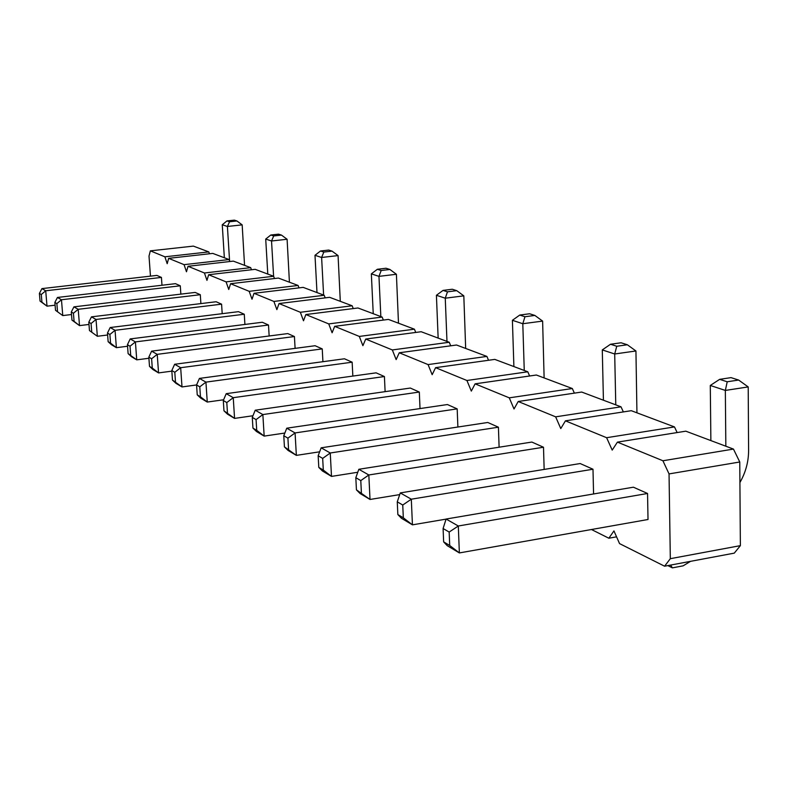 <?xml version="1.0" encoding="UTF-8"?>
<svg xmlns="http://www.w3.org/2000/svg" width="788" height="788" viewBox="0 0 788 788"><rect width="100%" height="100%" fill="white"/><g stroke="black" fill="none" stroke-linecap="round" stroke-linejoin="round"><path stroke-width="1.18" d="M677.148 432.563L674.479 426.919L606.612 437.704L565.439 420.841L560.78 428.564L555.639 416.832L518.209 401.496L514.022 408.982L509.275 397.841L475.095 383.845L471.322 391.094L466.92 380.496L435.587 367.661L432.169 374.694L428.081 364.588L399.25 352.778L396.147 359.604L392.335 349.951L365.721 339.047L362.894 345.676L359.318 336.427L334.673 326.34L332.103 332.772L328.744 323.907L305.862 314.54L303.498 320.795L300.346 312.275L279.041 303.547L276.874 309.645L273.889 301.44L254.002 293.303L252.012 299.233L249.195 291.333L230.588 283.71L228.756 289.491L226.087 281.868L208.653 274.726L206.958 280.361L204.427 272.993L188.036 266.285L186.47 271.771L184.067 264.66L168.642 258.336L167.194 263.704L164.899 256.809L150.36 250.85L149.011 256.08L150.459 276.145M591.483 529.516L608.838 538.224L613.95 530.905L619.545 543.602L664.589 566.208L734.278 553.137L740.375 545.641L739.765 461.995L733.461 449.081L685.806 431.174L617.418 442.127L612.207 450.106L606.612 437.704M209.45 253.766L208.8 251.904L193.375 246.112L150.36 250.85M229.82 261.527L229.121 259.548L212.77 253.401L168.642 258.336M251.451 269.762L250.692 267.654L233.327 261.124L188.036 266.285M274.46 278.528L273.633 276.273L255.164 269.329L208.653 274.726M298.987 287.876L298.091 285.463L278.4 278.065L230.588 283.71M325.188 297.874L324.203 295.283L303.173 287.374L254.002 293.303M353.241 308.571L352.157 305.783L329.64 297.322L279.041 303.547M383.352 320.066L382.16 317.062L357.988 307.98L305.862 314.54M415.749 332.438L414.429 329.187L388.425 319.416L334.673 326.34M450.706 345.804L449.239 342.268L421.176 331.728L365.721 339.047M488.54 360.274L486.905 356.422L456.538 345.016L399.25 352.778M529.615 375.994L527.783 371.788L494.805 359.397L435.587 367.661M574.383 393.143L572.315 388.523L536.382 375.019L475.095 383.845M623.357 411.917L621.013 406.825L581.702 392.05L518.209 401.496M674.479 426.919L631.296 410.696L565.439 420.841M664.589 566.208L670.322 558.682L669.042 473.913L662.915 460.763L617.418 442.127M352.147 362.194L344.464 358.776L199.433 378.417L205.934 382.121L352.147 362.194L352.847 376.083M385.115 391.656L384.416 376.536L376.112 372.842L226.215 393.675L223.299 400.521L223.969 410.814L227.535 414.192L234.568 418.398L252.948 415.749M419.315 392.05L410.321 388.051L255.223 410.213L262.857 414.567L419.315 392.05L420.024 408.568M457.887 427.017L457.178 408.874L447.417 404.539L286.763 428.199L283.779 435.744L284.429 446.885L288.044 450.401L296.357 455.375L319.652 451.81M648.012 519.499L647.549 493.485L633.394 487.191L446.097 519.036L443.092 528.521L443.644 541.878L447.17 545.631L459.365 552.93L648.012 519.499M592.99 469.234L580.165 463.541L400.284 492.914L411.306 499.198L592.99 469.234L593.571 493.968M498.42 427.204L487.772 422.476L321.159 447.811L330.251 452.992L498.42 427.204L499.109 447.21M544.153 469.421L543.503 447.239L531.841 442.058L358.836 469.284L355.821 477.695L356.432 489.85L360.047 493.495L370.025 499.464L399.713 494.598M180.856 294.131L180.285 285.808L175.468 283.67L57.445 297.46L54.864 302.434L55.515 310.305L62.764 315.584L71.511 314.53M200.3 294.702L195.178 292.427L73.924 306.857L78.209 309.3L200.3 294.702L200.891 303.597M222.196 313.673L221.586 304.168L216.139 301.745L91.467 316.855L88.808 322.194L89.468 330.566L97.348 336.279L107.621 334.999M269.151 335.983L268.501 325.02L262.286 322.253L130.187 338.929L127.439 344.691L128.109 353.615L131.517 356.728L136.738 359.85L148.912 358.264M244.27 314.245L238.468 311.664L110.182 327.532L115.058 330.31L244.27 314.245L244.91 324.449M294.426 336.535L287.778 333.58L151.621 351.152L157.226 354.344L294.426 336.535L295.096 348.365M322.922 361.692L322.243 348.897L315.101 345.725L174.641 364.273L171.804 370.537L172.483 380.092L175.98 383.332L181.998 386.938L196.567 384.948L199.433 378.417M161.432 277.425L156.881 275.406L41.931 288.615L45.724 290.782L161.432 277.425L161.983 285.246M208.8 251.904L164.899 256.809M229.121 259.548L184.067 264.66M250.692 267.654L204.427 272.993M273.633 276.273L226.087 281.868M298.091 285.463L249.195 291.333M324.203 295.283L273.889 301.44M352.157 305.783L300.346 312.275M382.16 317.062L328.744 323.907M414.429 329.187L359.318 336.427M449.239 342.268L392.335 349.951M486.905 356.422L428.081 364.588M527.783 371.788L466.92 380.496M572.315 388.523L509.275 397.841M616.561 536.835L608.838 538.224M621.013 406.825L555.639 416.832M740.375 545.641L670.322 558.682M739.765 461.995L669.042 473.913M733.461 449.081L662.915 460.763M465.669 348.444L463.817 295.855L445.259 298.199L446.973 341.421M463.817 295.855L456.744 290.664L447.476 291.826L445.259 298.199L436.414 295.283L438.148 338.101M544.124 377.925L542.617 321.09L522.799 323.73L524.256 370.468M542.617 321.09L534.865 315.436L524.966 316.737L522.799 323.73L512.397 320.302L513.894 366.568M739.912 482.532C745.684 472.436 748.58 461.738 748.6 450.44L748.206 386.928L725.344 390.424L725.837 446.225M748.206 386.928L738.622 380.043L727.216 381.776L725.344 390.424L710.293 385.47L710.875 440.6M636.94 412.814L635.936 350.975L614.699 353.989L615.773 404.855M635.936 350.975L627.356 344.77L616.758 346.257L614.699 353.989L602.288 349.911L603.421 400.215M340.298 301.331L338.072 255.588L321.612 257.479L323.612 295.057M338.072 255.588L332.043 251.126L323.829 252.061L321.612 257.479L314.993 255.302L316.993 292.565M398.482 323.188L396.403 274.273L378.959 276.361L380.84 316.569M396.403 274.273L389.902 269.466L381.185 270.511L378.959 276.361L371.345 273.86L373.236 313.703M289.423 282.202L287.098 239.266L271.535 240.99L273.594 276.253M287.098 239.266L281.493 235.1L273.722 235.947L271.535 240.99L265.714 239.069L267.782 274.076M244.556 265.349L242.172 224.876L227.407 226.461L229.574 260.838M242.172 224.876L236.932 220.965L229.564 221.753L227.407 226.461L222.255 224.767L224.353 257.755M223.625 399.772L207.264 402.057L205.934 382.121L199.788 386.829L200.457 396.788L207.264 402.057L200.763 398.167L197.236 394.857L200.457 396.788M384.416 376.536L233.248 397.684L234.568 418.398L223.969 410.814M227.466 412.892L226.796 402.56L233.248 397.684L226.215 393.675M284.842 433.045L264.167 436.109L262.857 414.567L256.07 419.61L256.73 430.356L264.167 436.109L256.533 431.538L252.938 428.091L256.73 430.356M457.178 408.874L295.076 432.937L296.357 455.375L284.429 446.885M288.566 449.347L287.916 438.148L295.076 432.937L286.763 428.199M647.549 493.485L458.311 526L459.365 552.93L449.712 545.493L443.644 541.878M449.712 545.493L449.17 532.058L458.311 526L446.097 519.036M446.067 519.125L412.439 524.847L411.306 499.198L402.747 505.029L397.27 501.838L400.284 492.914M397.27 501.838L397.851 514.554L401.437 518.258L412.439 524.847L403.328 517.824L402.747 505.029M357.772 472.258L331.502 476.405L330.251 452.992L322.676 458.399L318.155 455.769L321.159 447.811M318.155 455.769L318.795 467.392L322.41 470.968L331.502 476.405L323.307 470.081L322.676 458.399M543.503 447.239L368.823 474.977L358.836 469.284M355.821 477.695L360.786 480.591L368.823 474.977L370.025 499.464L356.432 489.85M180.285 285.808L61.464 299.755L57.445 297.46M54.864 302.434L56.864 303.597L61.464 299.755L62.764 315.584L55.515 310.305M88.985 324.449L79.509 325.611L78.209 309.3L73.432 313.24L71.304 311.999L73.924 306.857M71.304 311.999L71.964 320.115L79.509 325.611L74.092 321.386L73.432 313.24M221.586 304.168L96.028 319.465L97.348 336.279L89.468 330.566M91.733 331.915L91.073 323.513L96.028 319.465L91.467 316.855M268.501 325.02L135.408 341.903L136.738 359.85L128.109 353.615M130.7 355.161L130.03 346.208L135.408 341.903L130.187 338.929M127.558 346.247L116.378 347.675L115.058 330.31L109.896 334.476L110.566 343.154L116.378 347.675L111.502 344.75L108.143 341.706L107.473 333.068L110.182 327.532M171.853 371.138L158.555 372.911L157.226 354.344L151.611 358.767L152.281 368.035L158.555 372.911L152.951 369.552L149.503 366.381L152.281 368.035M322.243 348.897L180.669 367.71L181.998 386.938L172.483 380.092M175.478 381.875L174.798 372.281L180.669 367.71L174.641 364.273M55.101 305.202L47.004 306.158L45.724 290.782L41.281 294.515L39.4 293.422L41.931 288.615M39.4 293.422L40.04 301.075L47.004 306.158L41.931 302.198L41.281 294.515M436.414 295.283L443.033 290.398L452.263 289.245L456.744 290.664M512.397 320.302L519.745 315.062L529.595 313.762L534.865 315.436M710.293 385.47L719.651 379.343L731.008 377.629L738.622 380.043M602.288 349.911L610.533 344.248L621.082 342.78L627.356 344.77M690.515 561.342L683.117 565.843L672.381 567.862L670.598 565.075M314.993 255.302L320.499 250.998L328.695 250.062L332.043 251.126M371.345 273.86L377.363 269.279L386.041 268.245L389.902 269.466M265.714 239.069L270.796 235.011L278.548 234.164L281.493 235.1M222.255 224.767L226.974 220.916L234.322 220.138L236.932 220.965M197.236 394.857L196.557 384.948L199.788 386.829M226.796 402.56L223.299 400.521M252.938 428.091L252.278 417.394L255.223 410.213M252.278 417.394L256.07 419.61M287.916 438.148L283.779 435.744M449.17 532.058L443.092 528.521M397.851 514.554L403.328 517.824M318.795 467.392L323.307 470.081M360.786 480.591L361.396 492.805M56.864 303.597L57.524 311.496M71.964 320.115L74.092 321.386M91.073 323.513L88.808 322.194M130.03 346.208L127.439 344.691M108.143 341.706L110.566 343.154M107.473 333.068L109.896 334.476M149.503 366.381L148.824 357.151L151.621 351.152M148.824 357.151L151.611 358.767M174.798 372.281L171.804 370.537M40.04 301.075L41.931 302.198M447.476 291.826L443.033 290.398M524.966 316.737L519.745 315.062M727.216 381.776L719.651 379.343M616.758 346.257L610.533 344.248M667.85 565.597L672.381 567.862M323.829 252.061L320.499 250.998M381.185 270.511L377.363 269.279M273.722 235.947L270.796 235.011M229.564 221.753L226.974 220.916"/></g></svg>
